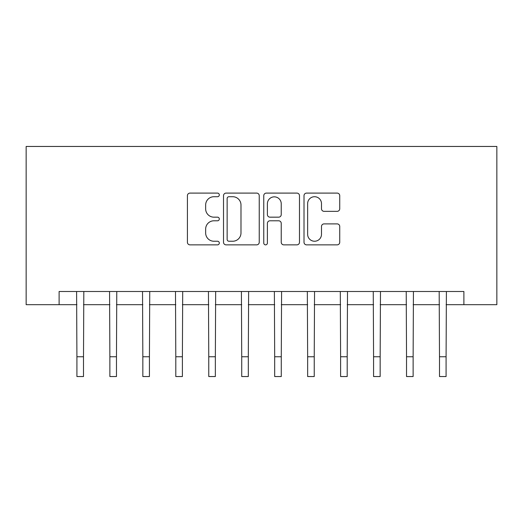 <?xml version="1.0" encoding="UTF-8"?>
<svg xmlns="http://www.w3.org/2000/svg" width="523" height="523" viewBox="0 0 523 523"><rect width="100%" height="100%" fill="white"/><g stroke="black" fill="none" stroke-linecap="round" stroke-linejoin="round"><path stroke-width="0.78" d="M219.307 194.909A1.811 1.811 0 0 0 217.496 193.098L189.999 193.098A2.589 2.589 0 0 0 187.411 195.68L187.411 242.273A2.589 2.589 0 0 0 189.999 244.862L217.496 244.862A1.811 1.811 0 0 0 219.307 243.051A1.811 1.811 0 0 0 217.496 241.24L213.94 241.24A8.283 8.283 0 0 1 205.657 232.957L205.657 229.074A8.283 8.283 0 0 1 213.94 220.791L217.496 220.791A1.811 1.811 0 0 0 219.307 218.98A1.811 1.811 0 0 0 217.496 217.169L213.94 217.169A8.283 8.283 0 0 1 205.657 208.886L205.657 205.003A8.283 8.283 0 0 1 213.94 196.72L217.496 196.72A1.811 1.811 0 0 0 219.307 194.909M337.145 211.344A2.589 2.589 0 0 0 339.734 208.755L339.734 195.68A2.589 2.589 0 0 0 337.145 193.098L306.602 193.098A2.589 2.589 0 0 0 304.013 195.68L304.013 242.273A2.589 2.589 0 0 0 306.602 244.862L337.145 244.862A2.589 2.589 0 0 0 339.734 242.273L339.734 226.485A2.589 2.589 0 0 0 337.145 223.896L324.077 223.896A2.589 2.589 0 0 0 321.488 226.485L321.488 234.317A6.923 6.923 0 0 1 314.558 241.24A6.923 6.923 0 0 1 307.635 234.317L307.635 203.643A6.923 6.923 0 0 1 314.558 196.72A6.923 6.923 0 0 1 321.488 203.643L321.488 208.755A2.589 2.589 0 0 0 324.077 211.344L337.145 211.344M59.112 304.68L59.112 291.494L463.888 291.494L463.888 304.68L496.85 304.68L496.85 146.46L26.15 146.46L26.15 304.68L76.914 304.68M259.238 195.68A2.589 2.589 0 0 0 256.649 193.098L226.106 193.098A2.589 2.589 0 0 0 223.517 195.68L223.517 242.273A2.589 2.589 0 0 0 226.106 244.862L256.649 244.862A2.589 2.589 0 0 0 259.238 242.273L259.238 195.68M266.351 193.098L296.894 193.098A2.589 2.589 0 0 1 299.483 195.68L299.483 242.273A2.589 2.589 0 0 1 296.894 244.862L283.826 244.862A2.589 2.589 0 0 1 281.237 242.273L281.237 223.38A2.589 2.589 0 0 0 278.648 220.791L269.979 220.791A2.589 2.589 0 0 0 267.39 223.38L267.39 243.051A1.811 1.811 0 0 1 265.579 244.862A1.811 1.811 0 0 1 263.762 243.051L263.762 195.68A2.589 2.589 0 0 1 266.351 193.098M83.503 304.68L109.876 304.68M116.466 304.68L142.838 304.68M149.428 304.68L175.8 304.68M182.39 304.68L208.762 304.68M215.352 304.68L241.724 304.68M248.314 304.68L274.686 304.68M281.276 304.68L307.648 304.68M314.238 304.68L340.61 304.68M347.2 304.68L373.572 304.68M380.162 304.68L406.534 304.68M413.124 304.68L439.497 304.68M446.086 304.68L463.888 304.68M228.95 196.72A1.811 1.811 0 0 0 227.139 198.531L227.139 239.429A1.811 1.811 0 0 0 228.95 241.24L232.702 241.24A8.283 8.283 0 0 0 240.985 232.957L240.985 205.003A8.283 8.283 0 0 0 232.702 196.72L228.95 196.72M281.237 203.774A6.923 6.923 0 0 0 274.314 196.851A6.923 6.923 0 0 0 267.39 203.774L267.39 214.58A2.589 2.589 0 0 0 269.979 217.169L278.648 217.169A2.589 2.589 0 0 0 281.237 214.58L281.237 203.774M76.6 291.494L76.914 356.758L83.503 356.758L83.817 291.494M76.914 356.758L76.914 376.54L83.503 376.54L83.503 356.758M109.562 291.494L109.876 356.758L116.466 356.758L116.779 291.494M109.876 356.758L109.876 376.54L116.466 376.54L116.466 356.758M142.524 291.494L142.838 356.758L149.428 356.758L149.741 291.494M142.838 356.758L142.838 376.54L149.428 376.54L149.428 356.758M175.486 291.494L175.8 356.758L182.39 356.758L182.704 291.494M175.8 356.758L175.8 376.54L182.39 376.54L182.39 356.758M208.448 291.494L208.762 356.758L215.352 356.758L215.666 291.494M208.762 356.758L208.762 376.54L215.352 376.54L215.352 356.758M241.41 291.494L241.724 356.758L248.314 356.758L248.628 291.494M241.724 356.758L241.724 376.54L248.314 376.54L248.314 356.758M274.372 291.494L274.686 356.758L281.276 356.758L281.59 291.494M274.686 356.758L274.686 376.54L281.276 376.54L281.276 356.758M307.334 291.494L307.648 356.758L314.238 356.758L314.552 291.494M307.648 356.758L307.648 376.54L314.238 376.54L314.238 356.758M340.296 291.494L340.61 356.758L347.2 356.758L347.514 291.494M340.61 356.758L340.61 376.54L347.2 376.54L347.2 356.758M373.259 291.494L373.572 356.758L380.162 356.758L380.476 291.494M373.572 356.758L373.572 376.54L380.162 376.54L380.162 356.758M406.221 291.494L406.534 356.758L413.124 356.758L413.438 291.494M406.534 356.758L406.534 376.54L413.124 376.54L413.124 356.758M439.183 291.494L439.497 356.758L446.086 356.758L446.4 291.494M439.497 356.758L439.497 376.54L446.086 376.54L446.086 356.758"/></g></svg>
